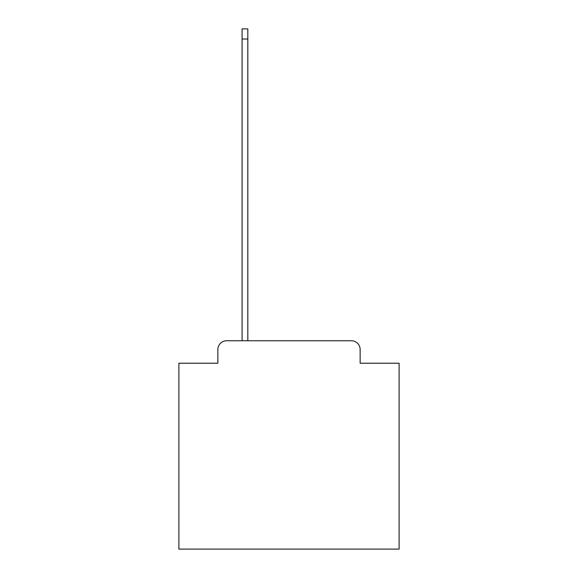 <?xml version="1.0" encoding="UTF-8"?>
<svg xmlns="http://www.w3.org/2000/svg" width="578" height="578" viewBox="0 0 578 578"><rect width="100%" height="100%" fill="white"/><g stroke="black" fill="none" stroke-linecap="round" stroke-linejoin="round"><path stroke-width="0.87" d="M217.863 349.567L217.863 363.222L217.863 349.567A8.807 8.807 0 0 1 226.67 340.753L242.088 340.753L242.088 28.9L247.818 28.9L247.818 340.753L351.33 340.753L226.67 340.753M360.137 363.222L360.137 349.567L360.137 363.222L399.116 363.222L399.116 549.1L178.884 549.1L178.884 363.222L217.863 363.222M360.137 349.567A8.807 8.807 0 0 0 351.33 340.753M242.088 39.029L247.818 39.029"/></g></svg>

